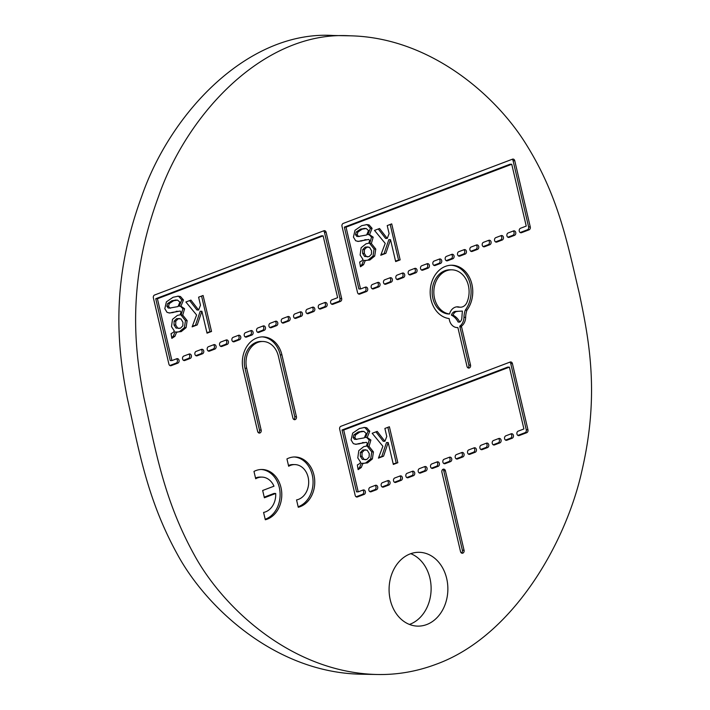 <?xml version="1.0" encoding="UTF-8"?>
<svg xmlns="http://www.w3.org/2000/svg" width="710" height="710" viewBox="0 0 710 710"><rect width="100%" height="100%" fill="white"/><g stroke="black" fill="none" stroke-linecap="round" stroke-linejoin="round"><path stroke-width="1.06" d="M377.134 674.5L360.378 674.189C275.187 672.272 206.113 607.37 177.464 554.483C147.139 499.538 138.885 450.184 127.214 397.707C117.203 346.4 110.485 281.169 141.831 196.049C170.924 112.038 248.713 30.086 333.318 35.5L350.065 35.811C265.46 30.397 187.671 112.349 158.578 196.359C127.232 281.471 133.959 346.702 143.961 398.017C155.641 450.486 163.886 499.849 194.212 554.794C222.86 607.68 291.934 672.583 377.134 674.5C397.165 674.917 416.823 671.509 436.082 664.285C512.327 636.755 566.074 543.505 582.067 470.144C599.48 394.724 589.451 341.652 579.316 293.408C567.778 245.065 559.054 197.504 526.98 145.656C496.352 95.3 429.798 37.435 350.065 35.811M409.448 624.436A36.92 29.394 91.1 0 0 429.932 578.197A36.92 29.394 91.1 0 0 410.753 553.676M197.256 324.905L192.135 326.848L196.599 314.991L185.887 302.007L190.919 300.099L198.623 310.022L200.477 305.202L198.596 297.179L203.095 295.475L211.536 331.464L207.036 333.167L201.897 311.264L197.256 324.905L192.428 326.076M201.897 311.264L200.229 311.237L195.587 324.878M211.536 331.464L206.894 332.555M201.569 296.052L209.867 331.428M198.623 310.022L196.945 309.986L189.641 300.578M385.876 253.319L380.755 255.263L385.219 243.397L374.507 230.413L379.539 228.505L387.243 238.427L389.098 233.608L387.216 225.585L391.716 223.881L400.156 259.869L395.656 261.573L390.518 239.678L385.876 253.319L381.048 254.482M390.518 239.678L388.849 239.643L384.208 253.284M400.156 259.869L395.514 260.961M390.189 224.458L398.487 259.833M387.243 238.427L385.565 238.391L378.261 228.984M383.551 456.184L378.43 458.127L382.894 446.27L372.182 433.286L377.205 431.378L384.909 441.292L386.764 436.472L384.882 428.458L389.391 426.754L397.831 462.734L393.331 464.447L388.192 442.543L383.551 456.184L378.723 457.355M388.192 442.543L386.515 442.516L381.873 456.157M397.831 462.734L393.18 463.834M387.855 427.331L396.153 462.707M384.909 441.292L383.231 441.265L375.927 431.858M183.81 356.056L189.1 354.05A2.308 1.837 -88.9 0 1 189.659 353.953A2.308 1.837 -88.9 0 1 191.443 355.941A2.308 1.837 -88.9 0 1 190.138 358.47L184.849 360.476A2.308 1.837 -88.9 0 1 184.289 360.573A2.308 1.837 -88.9 0 1 182.514 358.586A2.308 1.837 -88.9 0 1 183.81 356.056M188.789 354.175A2.308 1.837 -88.9 0 1 189.774 356.429A2.308 1.837 -88.9 0 1 188.461 358.435L183.491 360.325M233.173 337.33L238.462 335.315A2.308 1.837 -88.9 0 1 239.021 335.218A2.308 1.837 -88.9 0 1 240.796 337.206A2.308 1.837 -88.9 0 1 239.501 339.735L234.211 341.741A2.308 1.837 -88.9 0 1 233.652 341.838A2.308 1.837 -88.9 0 1 231.868 339.859A2.308 1.837 -88.9 0 1 233.173 337.33M238.152 335.439A2.308 1.837 -88.9 0 1 239.137 337.694A2.308 1.837 -88.9 0 1 237.823 339.7L232.845 341.59M282.536 318.595L287.816 316.58A2.308 1.837 -88.9 0 1 288.384 316.483A2.308 1.837 -88.9 0 1 290.159 318.47A2.308 1.837 -88.9 0 1 288.855 321L283.565 323.006A2.308 1.837 -88.9 0 1 283.006 323.103A2.308 1.837 -88.9 0 1 281.231 321.124A2.308 1.837 -88.9 0 1 282.536 318.595M287.506 316.704A2.308 1.837 -88.9 0 1 288.491 318.959A2.308 1.837 -88.9 0 1 287.177 320.964L282.207 322.855M445.41 470.774L464.056 550.268A2.308 1.837 -88.9 0 1 462.245 553.241A2.308 1.837 -88.9 0 1 460.524 551.608L441.886 472.115A2.308 1.837 -88.9 0 1 443.688 469.141A2.308 1.837 -88.9 0 1 445.41 470.774L443.732 470.748L462.379 550.232A2.308 1.837 -88.9 0 1 461.411 552.975M442.845 469.381A2.308 1.837 -88.9 0 1 443.732 470.748M394.787 477.972L400.076 475.966A2.308 1.837 -88.9 0 1 400.635 475.869A2.308 1.837 -88.9 0 1 402.41 477.848A2.308 1.837 -88.9 0 1 401.106 480.377L395.816 482.383A2.308 1.837 -88.9 0 1 395.257 482.489A2.308 1.837 -88.9 0 1 393.482 480.501A2.308 1.837 -88.9 0 1 394.787 477.972M399.757 476.082A2.308 1.837 -88.9 0 1 400.742 478.345A2.308 1.837 -88.9 0 1 399.437 480.351L394.458 482.241M444.14 459.237L449.43 457.231A2.308 1.837 -88.9 0 1 449.989 457.134A2.308 1.837 -88.9 0 1 451.773 459.113A2.308 1.837 -88.9 0 1 450.468 461.642L445.179 463.648A2.308 1.837 -88.9 0 1 444.62 463.754A2.308 1.837 -88.9 0 1 442.836 461.766A2.308 1.837 -88.9 0 1 444.14 459.237M449.119 457.347A2.308 1.837 -88.9 0 1 450.104 459.61A2.308 1.837 -88.9 0 1 448.791 461.615L443.812 463.506M493.503 440.502L498.793 438.496A2.308 1.837 -88.9 0 1 499.352 438.398A2.308 1.837 -88.9 0 1 501.127 440.377A2.308 1.837 -88.9 0 1 499.822 442.907L494.533 444.921A2.308 1.837 -88.9 0 1 493.974 445.019A2.308 1.837 -88.9 0 1 492.199 443.031A2.308 1.837 -88.9 0 1 493.503 440.502M498.473 438.611A2.308 1.837 -88.9 0 1 499.458 440.874A2.308 1.837 -88.9 0 1 498.154 442.88L493.175 444.771M372.43 284.47L377.72 282.456A2.308 1.837 -88.9 0 1 378.288 282.358A2.308 1.837 -88.9 0 1 380.063 284.346A2.308 1.837 -88.9 0 1 378.758 286.875L373.469 288.881A2.308 1.837 -88.9 0 1 372.91 288.979A2.308 1.837 -88.9 0 1 371.135 287A2.308 1.837 -88.9 0 1 372.43 284.47M377.409 282.58A2.308 1.837 -88.9 0 1 378.394 284.834A2.308 1.837 -88.9 0 1 377.081 286.849L372.111 288.73M421.793 265.735L427.083 263.73A2.308 1.837 -88.9 0 1 427.642 263.623A2.308 1.837 -88.9 0 1 429.426 265.611A2.308 1.837 -88.9 0 1 428.121 268.14L422.832 270.146A2.308 1.837 -88.9 0 1 422.272 270.244A2.308 1.837 -88.9 0 1 420.489 268.265A2.308 1.837 -88.9 0 1 421.793 265.735M426.772 263.845A2.308 1.837 -88.9 0 1 427.757 266.099A2.308 1.837 -88.9 0 1 426.444 268.114L421.465 269.995M471.156 247L476.437 244.994A2.308 1.837 -88.9 0 1 477.005 244.888A2.308 1.837 -88.9 0 1 478.78 246.876A2.308 1.837 -88.9 0 1 477.475 249.405L472.185 251.411A2.308 1.837 -88.9 0 1 471.626 251.509A2.308 1.837 -88.9 0 1 469.851 249.53A2.308 1.837 -88.9 0 1 471.156 247M476.126 245.11A2.308 1.837 -88.9 0 1 477.111 247.373A2.308 1.837 -88.9 0 1 475.798 249.379L470.828 251.26M255.698 478.771L253.976 471.431A25.383 20.208 -88.9 0 1 262.052 469.487A25.383 20.208 -88.9 0 1 281.728 492.589A25.383 20.208 -88.9 0 1 265.309 519.764L263.587 512.425A17.768 14.147 91.1 0 0 275.693 493.477L264.377 497.772L262.664 490.486L273.98 486.19A17.768 14.147 91.1 0 0 261.91 477.102A17.768 14.147 91.1 0 0 255.698 478.771M261.91 477.102L260.233 477.067A17.768 14.147 91.1 0 0 255.511 477.999M275.693 493.477L274.016 493.441L264.226 497.16M261.209 469.496A25.383 20.208 -88.9 0 1 280.015 492.083A25.383 20.208 -88.9 0 1 265.194 519.267M508.174 232.951L513.463 230.936A2.308 1.837 -88.9 0 1 514.022 230.839A2.308 1.837 -88.9 0 1 515.797 232.827A2.308 1.837 -88.9 0 1 514.493 235.356L509.203 237.362A2.308 1.837 -88.9 0 1 508.644 237.459A2.308 1.837 -88.9 0 1 506.869 235.48A2.308 1.837 -88.9 0 1 508.174 232.951M513.144 231.061A2.308 1.837 -88.9 0 1 514.129 233.315A2.308 1.837 -88.9 0 1 512.824 235.321L507.845 237.211M458.811 251.677L464.1 249.671A2.308 1.837 -88.9 0 1 464.659 249.574A2.308 1.837 -88.9 0 1 466.443 251.562A2.308 1.837 -88.9 0 1 465.139 254.091L459.849 256.097A2.308 1.837 -88.9 0 1 459.29 256.195A2.308 1.837 -88.9 0 1 457.506 254.207A2.308 1.837 -88.9 0 1 458.811 251.677M463.79 249.796A2.308 1.837 -88.9 0 1 464.775 252.05A2.308 1.837 -88.9 0 1 463.461 254.056L458.483 255.946M409.457 270.412L414.746 268.407A2.308 1.837 -88.9 0 1 415.306 268.309A2.308 1.837 -88.9 0 1 417.081 270.297A2.308 1.837 -88.9 0 1 415.776 272.826L410.486 274.832A2.308 1.837 -88.9 0 1 409.927 274.93A2.308 1.837 -88.9 0 1 408.152 272.942A2.308 1.837 -88.9 0 1 409.457 270.412M414.427 268.531A2.308 1.837 -88.9 0 1 415.412 270.785A2.308 1.837 -88.9 0 1 414.108 272.791L409.129 274.681M526.243 226.091L511.741 164.267L510.064 164.232L344.359 227.129L358.861 288.952L360.538 288.988L365.384 287.142A2.308 1.837 -88.9 0 1 365.943 287.044A2.308 1.837 -88.9 0 1 367.727 289.032A2.308 1.837 -88.9 0 1 366.422 291.561L359.81 294.064A2.308 1.837 -88.9 0 1 359.251 294.171A2.308 1.837 -88.9 0 1 357.529 292.529L341.989 226.286A2.308 1.837 -88.9 0 1 343.241 223.41L512.469 159.182A2.308 1.837 -88.9 0 1 513.028 159.076A2.308 1.837 -88.9 0 1 514.75 160.717L530.281 226.96A2.308 1.837 -88.9 0 1 529.039 229.836L521.548 232.676A2.308 1.837 -88.9 0 1 520.989 232.782A2.308 1.837 -88.9 0 1 519.205 230.794A2.308 1.837 -88.9 0 1 520.51 228.265L526.243 226.091M512.15 159.297A2.308 1.837 -88.9 0 1 513.073 160.691L528.613 226.925A2.308 1.837 -88.9 0 1 527.361 229.8L520.182 232.525M365.073 287.266A2.308 1.837 -88.9 0 1 366.058 289.52A2.308 1.837 -88.9 0 1 364.745 291.526L358.443 293.922M511.741 164.267L346.036 227.156L360.538 288.988M346.036 227.156L344.359 227.129M481.158 445.188L486.448 443.173A2.308 1.837 -88.9 0 1 487.007 443.075A2.308 1.837 -88.9 0 1 488.791 445.063A2.308 1.837 -88.9 0 1 487.486 447.593L482.197 449.599A2.308 1.837 -88.9 0 1 481.637 449.696A2.308 1.837 -88.9 0 1 479.853 447.717A2.308 1.837 -88.9 0 1 481.158 445.188M486.137 443.297A2.308 1.837 -88.9 0 1 487.122 445.552A2.308 1.837 -88.9 0 1 485.809 447.566L480.839 449.448M431.804 463.923L437.094 461.908A2.308 1.837 -88.9 0 1 437.653 461.811A2.308 1.837 -88.9 0 1 439.428 463.799A2.308 1.837 -88.9 0 1 438.123 466.328L432.843 468.334A2.308 1.837 -88.9 0 1 432.275 468.431A2.308 1.837 -88.9 0 1 430.5 466.452A2.308 1.837 -88.9 0 1 431.804 463.923M436.774 462.032A2.308 1.837 -88.9 0 1 437.759 464.287A2.308 1.837 -88.9 0 1 436.455 466.301L431.476 468.183M382.442 482.658L387.731 480.643A2.308 1.837 -88.9 0 1 388.29 480.546A2.308 1.837 -88.9 0 1 390.074 482.534A2.308 1.837 -88.9 0 1 388.769 485.063L383.48 487.069A2.308 1.837 -88.9 0 1 382.921 487.166A2.308 1.837 -88.9 0 1 381.137 485.187A2.308 1.837 -88.9 0 1 382.442 482.658M387.42 480.768A2.308 1.837 -88.9 0 1 388.405 483.022A2.308 1.837 -88.9 0 1 387.092 485.028L382.122 486.918M319.553 304.537L324.843 302.531A2.308 1.837 -88.9 0 1 325.402 302.433A2.308 1.837 -88.9 0 1 327.177 304.421A2.308 1.837 -88.9 0 1 325.872 306.951L320.583 308.957A2.308 1.837 -88.9 0 1 320.024 309.054A2.308 1.837 -88.9 0 1 318.249 307.066A2.308 1.837 -88.9 0 1 319.553 304.537M324.523 302.655A2.308 1.837 -88.9 0 1 325.508 304.909A2.308 1.837 -88.9 0 1 324.204 306.915L319.225 308.806M270.19 323.272L275.48 321.266A2.308 1.837 -88.9 0 1 276.039 321.168A2.308 1.837 -88.9 0 1 277.823 323.156A2.308 1.837 -88.9 0 1 276.518 325.686L271.229 327.692A2.308 1.837 -88.9 0 1 270.67 327.789A2.308 1.837 -88.9 0 1 268.886 325.801A2.308 1.837 -88.9 0 1 270.19 323.272M275.169 321.39A2.308 1.837 -88.9 0 1 276.154 323.645A2.308 1.837 -88.9 0 1 274.841 325.65L269.862 327.541M220.837 342.007L226.117 340.001A2.308 1.837 -88.9 0 1 226.685 339.904A2.308 1.837 -88.9 0 1 228.46 341.892A2.308 1.837 -88.9 0 1 227.156 344.421L221.866 346.427A2.308 1.837 -88.9 0 1 221.307 346.524A2.308 1.837 -88.9 0 1 219.532 344.536A2.308 1.837 -88.9 0 1 220.837 342.007M225.807 340.117A2.308 1.837 -88.9 0 1 226.792 342.38A2.308 1.837 -88.9 0 1 225.478 344.385L220.508 346.276M337.623 297.685L323.121 235.853L321.444 235.827L155.738 298.724L170.24 360.547L171.918 360.573L176.763 358.736A2.308 1.837 -88.9 0 1 177.322 358.639A2.308 1.837 -88.9 0 1 179.097 360.627A2.308 1.837 -88.9 0 1 177.802 363.156L171.19 365.659A2.308 1.837 -88.9 0 1 170.631 365.756A2.308 1.837 -88.9 0 1 168.909 364.123L153.369 297.88A2.308 1.837 -88.9 0 1 154.611 295.005L323.849 230.768A2.308 1.837 -88.9 0 1 324.408 230.67A2.308 1.837 -88.9 0 1 326.13 232.312L341.661 298.555A2.308 1.837 -88.9 0 1 340.418 301.43L332.928 304.27A2.308 1.837 -88.9 0 1 332.369 304.368A2.308 1.837 -88.9 0 1 330.585 302.389A2.308 1.837 -88.9 0 1 331.889 299.86L337.623 297.685M323.529 230.892A2.308 1.837 -88.9 0 1 324.452 232.276L339.983 298.519A2.308 1.837 -88.9 0 1 338.741 301.395L331.561 304.12M176.453 358.852A2.308 1.837 -88.9 0 1 177.438 361.115A2.308 1.837 -88.9 0 1 176.124 363.121L169.823 365.508M323.121 235.853L157.416 298.75L171.918 360.573M157.416 298.75L155.738 298.724M196.155 351.379L201.445 349.373A2.308 1.837 -88.9 0 1 202.004 349.267A2.308 1.837 -88.9 0 1 203.779 351.255A2.308 1.837 -88.9 0 1 202.474 353.784L197.185 355.79A2.308 1.837 -88.9 0 1 196.626 355.887A2.308 1.837 -88.9 0 1 194.851 353.908A2.308 1.837 -88.9 0 1 196.155 351.379M201.125 349.489A2.308 1.837 -88.9 0 1 202.11 351.752A2.308 1.837 -88.9 0 1 200.806 353.757L195.827 355.639M245.509 332.644L250.799 330.638A2.308 1.837 -88.9 0 1 251.358 330.532A2.308 1.837 -88.9 0 1 253.142 332.52A2.308 1.837 -88.9 0 1 251.837 335.049L246.547 337.055A2.308 1.837 -88.9 0 1 245.988 337.161A2.308 1.837 -88.9 0 1 244.204 335.173A2.308 1.837 -88.9 0 1 245.509 332.644M250.488 330.753A2.308 1.837 -88.9 0 1 251.473 333.017A2.308 1.837 -88.9 0 1 250.16 335.022L245.19 336.904M294.872 313.909L300.161 311.903A2.308 1.837 -88.9 0 1 300.72 311.805A2.308 1.837 -88.9 0 1 302.495 313.784A2.308 1.837 -88.9 0 1 301.191 316.314L295.91 318.32A2.308 1.837 -88.9 0 1 295.342 318.426A2.308 1.837 -88.9 0 1 293.567 316.438A2.308 1.837 -88.9 0 1 294.872 313.909M299.851 312.018A2.308 1.837 -88.9 0 1 300.827 314.281A2.308 1.837 -88.9 0 1 299.522 316.287L294.543 318.178M523.909 428.955L509.407 367.132L507.73 367.105L342.034 430.003L356.526 491.826L358.204 491.853L363.05 490.015A2.308 1.837 -88.9 0 1 363.618 489.918A2.308 1.837 -88.9 0 1 365.393 491.897A2.308 1.837 -88.9 0 1 364.088 494.426L357.476 496.938A2.308 1.837 -88.9 0 1 356.917 497.035A2.308 1.837 -88.9 0 1 355.195 495.403L339.664 429.159A2.308 1.837 -88.9 0 1 340.906 426.284L510.135 362.047A2.308 1.837 -88.9 0 1 510.694 361.949A2.308 1.837 -88.9 0 1 512.416 363.591L527.956 429.825A2.308 1.837 -88.9 0 1 526.705 432.709L519.214 435.549A2.308 1.837 -88.9 0 1 518.655 435.647A2.308 1.837 -88.9 0 1 516.88 433.659A2.308 1.837 -88.9 0 1 518.185 431.13L523.909 428.955M509.824 362.171A2.308 1.837 -88.9 0 1 510.738 363.555L526.279 429.798A2.308 1.837 -88.9 0 1 525.036 432.674L517.856 435.399M362.739 490.131A2.308 1.837 -88.9 0 1 363.724 492.394A2.308 1.837 -88.9 0 1 362.411 494.4L356.118 496.787M509.407 367.132L343.702 430.029L358.204 491.853M343.702 430.029L342.034 430.003M407.123 473.286L412.412 471.28A2.308 1.837 -88.9 0 1 412.971 471.183A2.308 1.837 -88.9 0 1 414.755 473.162A2.308 1.837 -88.9 0 1 413.451 475.691L408.161 477.706A2.308 1.837 -88.9 0 1 407.602 477.803A2.308 1.837 -88.9 0 1 405.818 475.815A2.308 1.837 -88.9 0 1 407.123 473.286M412.102 471.396A2.308 1.837 -88.9 0 1 413.087 473.659A2.308 1.837 -88.9 0 1 411.773 475.665L406.794 477.555M456.486 454.551L461.766 452.545A2.308 1.837 -88.9 0 1 462.334 452.447A2.308 1.837 -88.9 0 1 464.109 454.435A2.308 1.837 -88.9 0 1 462.805 456.965L457.515 458.971A2.308 1.837 -88.9 0 1 456.956 459.068A2.308 1.837 -88.9 0 1 455.181 457.08A2.308 1.837 -88.9 0 1 456.486 454.551M461.456 452.661A2.308 1.837 -88.9 0 1 462.441 454.924A2.308 1.837 -88.9 0 1 461.127 456.929L456.157 458.82M505.839 435.816L511.129 433.81A2.308 1.837 -88.9 0 1 511.688 433.712A2.308 1.837 -88.9 0 1 513.472 435.7A2.308 1.837 -88.9 0 1 512.167 438.23L506.878 440.236A2.308 1.837 -88.9 0 1 506.319 440.333A2.308 1.837 -88.9 0 1 504.535 438.345A2.308 1.837 -88.9 0 1 505.839 435.816M510.818 433.925A2.308 1.837 -88.9 0 1 511.803 436.188A2.308 1.837 -88.9 0 1 510.49 438.194L505.511 440.085M384.776 279.784L390.065 277.779A2.308 1.837 -88.9 0 1 390.624 277.681A2.308 1.837 -88.9 0 1 392.399 279.66A2.308 1.837 -88.9 0 1 391.095 282.189L385.814 284.195A2.308 1.837 -88.9 0 1 385.246 284.302A2.308 1.837 -88.9 0 1 383.471 282.314A2.308 1.837 -88.9 0 1 384.776 279.784M389.746 277.894A2.308 1.837 -88.9 0 1 390.731 280.157A2.308 1.837 -88.9 0 1 389.426 282.163L384.447 284.053M434.13 261.049L439.419 259.043A2.308 1.837 -88.9 0 1 439.978 258.946A2.308 1.837 -88.9 0 1 441.762 260.925A2.308 1.837 -88.9 0 1 440.457 263.454L435.168 265.469A2.308 1.837 -88.9 0 1 434.609 265.567A2.308 1.837 -88.9 0 1 432.834 263.579A2.308 1.837 -88.9 0 1 434.13 261.049M439.108 259.159A2.308 1.837 -88.9 0 1 440.093 261.422A2.308 1.837 -88.9 0 1 438.78 263.428L433.81 265.318M483.492 242.314L488.782 240.308A2.308 1.837 -88.9 0 1 489.341 240.211A2.308 1.837 -88.9 0 1 491.116 242.19A2.308 1.837 -88.9 0 1 489.82 244.719L484.531 246.734A2.308 1.837 -88.9 0 1 483.971 246.832A2.308 1.837 -88.9 0 1 482.188 244.843A2.308 1.837 -88.9 0 1 483.492 242.314M488.471 240.424A2.308 1.837 -88.9 0 1 489.456 242.687A2.308 1.837 -88.9 0 1 488.143 244.693L483.164 246.583M288.659 466.257L286.938 458.926A25.383 20.208 -88.9 0 1 295.014 456.974A25.383 20.208 -88.9 0 1 314.69 480.084A25.383 20.208 -88.9 0 1 298.271 507.259L296.549 499.92A17.768 14.147 91.1 0 0 308.664 481.14A17.768 14.147 91.1 0 0 294.872 464.589A17.768 14.147 91.1 0 0 288.659 466.257M294.872 464.589L293.195 464.562A17.768 14.147 91.1 0 0 288.473 465.485M294.18 456.983A25.383 20.208 -88.9 0 1 312.977 479.57A25.383 20.208 -88.9 0 1 298.156 506.762M495.828 237.628L501.118 235.622A2.308 1.837 -88.9 0 1 501.677 235.525A2.308 1.837 -88.9 0 1 503.461 237.513A2.308 1.837 -88.9 0 1 502.156 240.042L496.867 242.048A2.308 1.837 -88.9 0 1 496.308 242.145A2.308 1.837 -88.9 0 1 494.524 240.157A2.308 1.837 -88.9 0 1 495.828 237.628M500.807 235.738A2.308 1.837 -88.9 0 1 501.792 238.001A2.308 1.837 -88.9 0 1 500.479 240.007L495.509 241.897M446.475 256.363L451.764 254.358A2.308 1.837 -88.9 0 1 452.323 254.26A2.308 1.837 -88.9 0 1 454.098 256.248A2.308 1.837 -88.9 0 1 452.794 258.777L447.513 260.783A2.308 1.837 -88.9 0 1 446.945 260.881A2.308 1.837 -88.9 0 1 445.17 258.893A2.308 1.837 -88.9 0 1 446.475 256.363M451.445 254.473A2.308 1.837 -88.9 0 1 452.43 256.736A2.308 1.837 -88.9 0 1 451.125 258.742L446.146 260.632M397.112 275.098L402.401 273.093A2.308 1.837 -88.9 0 1 402.961 272.995A2.308 1.837 -88.9 0 1 404.744 274.983A2.308 1.837 -88.9 0 1 403.44 277.512L398.15 279.518A2.308 1.837 -88.9 0 1 397.591 279.616A2.308 1.837 -88.9 0 1 395.807 277.628A2.308 1.837 -88.9 0 1 397.112 275.098M402.091 273.208A2.308 1.837 -88.9 0 1 403.076 275.471A2.308 1.837 -88.9 0 1 401.762 277.477L396.792 279.367M449.536 313.989A10.384 8.271 -88.9 0 1 457.577 306.818A10.384 8.271 -88.9 0 1 458.909 306.977A9.088 7.233 91.1 0 0 460.417 307.208A9.088 7.233 91.1 0 0 466.967 302.345A22.143 17.626 91.1 0 0 451.871 269.827A22.143 17.626 91.1 0 0 433.872 290.692A22.143 17.626 91.1 0 0 449.536 313.989L447.868 313.962A22.143 17.626 91.1 0 1 432.195 290.656A22.143 17.626 91.1 0 1 450.193 269.8L451.871 269.827M458.909 306.977L457.231 306.951A9.088 7.233 91.1 0 0 458.74 307.173L460.417 307.208M456.734 306.853A10.384 8.271 -88.9 0 1 457.231 306.951M457.506 311.433A5.769 4.597 91.1 0 0 457.488 311.433A5.769 4.597 91.1 0 0 453.095 315.169L451.418 315.133A18.46 14.697 -88.9 0 1 458.127 322.047L459.796 322.074A5.769 4.597 91.1 0 0 461.757 318.914L462.379 311.078L455.811 311.397A5.769 4.597 91.1 0 0 455.811 311.397A5.769 4.597 91.1 0 0 451.418 315.133M462.379 311.078L455.891 311.406M453.095 315.169A18.46 14.697 -88.9 0 1 459.796 322.074M461.402 326.227A18.46 14.697 -88.9 0 1 461.58 326.928L470.535 365.109A2.308 1.837 -88.9 0 1 468.733 368.082A2.308 1.837 -88.9 0 1 467.011 366.44L458.056 328.268A13.845 11.023 91.1 0 0 457.879 327.558A10.384 8.271 -88.9 0 1 457.187 327.576A10.384 8.271 -88.9 0 1 449.181 318.586A13.845 11.023 91.1 0 0 448.587 318.497A26.749 21.3 -88.9 0 1 430.233 290.07A26.749 21.3 -88.9 0 1 451.959 265.22A26.749 21.3 -88.9 0 1 471.112 281.435A26.749 21.3 -88.9 0 1 466.967 310.137A18.46 14.697 91.1 0 0 465.645 317.361A10.384 8.271 -88.9 0 1 461.402 326.227L459.734 326.192A18.46 14.697 -88.9 0 1 459.911 326.902L468.866 365.073A2.308 1.837 -88.9 0 1 467.899 367.815M466.967 310.137L465.298 310.11A18.46 14.697 91.1 0 0 463.976 317.334A10.384 8.271 -88.9 0 1 459.734 326.192M451.116 265.229A26.749 21.3 -88.9 0 1 469.594 281.888A26.749 21.3 -88.9 0 1 465.298 310.11M457.879 327.558L456.503 327.532M468.822 449.865L474.111 447.859A2.308 1.837 -88.9 0 1 474.671 447.761A2.308 1.837 -88.9 0 1 476.445 449.749A2.308 1.837 -88.9 0 1 475.15 452.279L469.86 454.285A2.308 1.837 -88.9 0 1 469.301 454.382A2.308 1.837 -88.9 0 1 467.517 452.394A2.308 1.837 -88.9 0 1 468.822 449.865M473.801 447.983A2.308 1.837 -88.9 0 1 474.786 450.238A2.308 1.837 -88.9 0 1 473.472 452.243L468.493 454.134M419.459 468.6L424.749 466.594A2.308 1.837 -88.9 0 1 425.308 466.497A2.308 1.837 -88.9 0 1 427.092 468.485A2.308 1.837 -88.9 0 1 425.787 471.014L420.498 473.02A2.308 1.837 -88.9 0 1 419.938 473.117A2.308 1.837 -88.9 0 1 418.163 471.129A2.308 1.837 -88.9 0 1 419.459 468.6M424.438 466.718A2.308 1.837 -88.9 0 1 425.423 468.973A2.308 1.837 -88.9 0 1 424.11 470.978L419.14 472.869M370.105 487.335L375.395 485.329A2.308 1.837 -88.9 0 1 375.954 485.232A2.308 1.837 -88.9 0 1 377.729 487.22A2.308 1.837 -88.9 0 1 376.424 489.749L371.144 491.755A2.308 1.837 -88.9 0 1 370.576 491.853A2.308 1.837 -88.9 0 1 368.801 489.865A2.308 1.837 -88.9 0 1 370.105 487.335M375.075 485.454A2.308 1.837 -88.9 0 1 376.06 487.708A2.308 1.837 -88.9 0 1 374.756 489.714L369.777 491.604M307.208 309.223L312.498 307.217A2.308 1.837 -88.9 0 1 313.057 307.119A2.308 1.837 -88.9 0 1 314.841 309.098A2.308 1.837 -88.9 0 1 313.536 311.637L308.246 313.642A2.308 1.837 -88.9 0 1 307.687 313.74A2.308 1.837 -88.9 0 1 305.904 311.752A2.308 1.837 -88.9 0 1 307.208 309.223M312.187 307.332A2.308 1.837 -88.9 0 1 313.172 309.595A2.308 1.837 -88.9 0 1 311.859 311.601L306.889 313.492M257.854 327.958L263.144 325.952A2.308 1.837 -88.9 0 1 263.703 325.855A2.308 1.837 -88.9 0 1 265.478 327.834A2.308 1.837 -88.9 0 1 264.173 330.363L258.884 332.378A2.308 1.837 -88.9 0 1 258.325 332.475A2.308 1.837 -88.9 0 1 256.55 330.487A2.308 1.837 -88.9 0 1 257.854 327.958M262.824 326.067A2.308 1.837 -88.9 0 1 263.809 328.331A2.308 1.837 -88.9 0 1 262.505 330.336L257.526 332.227M208.491 346.693L213.781 344.687A2.308 1.837 -88.9 0 1 214.34 344.59A2.308 1.837 -88.9 0 1 216.124 346.569A2.308 1.837 -88.9 0 1 214.819 349.098L209.53 351.113A2.308 1.837 -88.9 0 1 208.971 351.21A2.308 1.837 -88.9 0 1 207.187 349.222A2.308 1.837 -88.9 0 1 208.491 346.693M213.47 344.803A2.308 1.837 -88.9 0 1 214.455 347.066A2.308 1.837 -88.9 0 1 213.142 349.071L208.163 350.962M262.922 341.483A20.767 16.534 91.1 0 0 246.672 368.268L261.173 430.1A2.308 1.837 -88.9 0 1 259.363 433.073A2.308 1.837 -88.9 0 1 257.641 431.431L243.148 369.608A25.383 20.208 -88.9 0 1 263.002 336.877A25.383 20.208 -88.9 0 1 281.923 354.893L296.425 416.717A2.308 1.837 -88.9 0 1 294.623 419.69A2.308 1.837 -88.9 0 1 292.902 418.057L278.4 356.225A20.767 16.534 91.1 0 0 262.922 341.483L261.245 341.457A20.767 16.534 91.1 0 0 244.994 368.241L259.496 430.065A2.308 1.837 -88.9 0 1 258.529 432.807M262.167 336.877A25.383 20.208 -88.9 0 1 280.255 354.858L294.757 416.681A2.308 1.837 -88.9 0 1 293.789 419.424M369.102 457.116L369.253 453.601L367.212 450.193L364.487 450.042L362.073 452.492L360.396 452.456L360.316 456.264L362.34 459.361L366.706 459.521L369.102 457.116M365.819 449.794L362.81 450.016L360.396 452.456M362.073 452.492L361.993 456.29L364.017 459.388L365.375 459.778M363.866 431.387L359.881 432.026L355.595 434.866L354.831 437.555L356.145 439.304L364.319 437.857L366.191 433.437L363.866 431.387L361.541 431.307M362.189 431.352L358.213 431.991L353.926 434.839L353.163 437.529L354.467 439.277L356.899 439.41L354.467 439.277M361.248 467.553L358.124 469.638L357.343 464.917L359.571 463.692L360.6 462.245L357.787 457.888L358.798 450.619L363.715 446.661L366.395 446.111L367.345 443.351L366.431 442.321L356.012 444.3L353.349 443.643L351.095 439.978L352.675 433.135L359.34 428.556L364.638 427.447L366.759 427.793L369.75 431.21L367.221 437.502L370.877 440.04L369.031 446.386L373.433 451.915L372.368 458.935L367.478 462.911L362.97 463.31L361.248 467.553L359.571 467.517L358 468.866M362.97 463.31L361.292 463.284L359.571 467.517M372.368 458.935L370.691 458.9L365.801 462.876L363.564 463.435M369.031 446.386L367.354 446.359L371.765 451.888L370.691 458.9M366.75 437.493L369.2 440.014L367.354 446.359M367.221 437.502L365.543 437.475L368.073 431.183L365.082 427.766L363.777 427.473M359.517 443.83L355.213 444.238M366.431 442.321L357.84 443.794M371.436 254.242L371.578 250.728L369.537 247.328L366.813 247.178L364.399 249.618L362.73 249.592L362.65 253.39L364.674 256.488L369.04 256.647L371.436 254.242M368.144 246.92L365.144 247.142L362.73 249.592M364.399 249.618L364.319 253.426L366.342 256.523L367.709 256.905M366.2 228.513L362.215 229.152L357.929 232.001L357.165 234.69L358.47 236.439L366.644 234.983L368.517 230.564L366.2 228.513L363.875 228.434M364.523 228.487L360.538 229.126L356.251 231.966L355.488 234.655L356.802 236.403L359.224 236.536L356.802 236.403M363.582 264.679L360.458 266.765L359.677 262.043L361.905 260.827L362.934 259.372L360.121 255.014L361.124 247.746L366.049 243.787L368.73 243.237L369.679 240.477L368.765 239.456L358.346 241.427L355.683 240.77L353.429 237.105L355.009 230.271L361.674 225.682L366.972 224.573L369.094 224.928L372.084 228.345L369.546 234.637L373.203 237.175L371.357 243.521L375.767 249.05L374.702 256.061L369.812 260.037L365.295 260.437L363.582 264.679L361.905 264.652L360.334 265.993M365.295 260.437L363.627 260.41L361.905 264.652M374.702 256.061L373.025 256.035L368.135 260.011L365.898 260.561M371.357 243.521L369.688 243.486L374.09 249.015L373.025 256.035M369.085 234.628L371.534 237.14L369.688 243.486M369.546 234.637L367.878 234.602L370.407 228.309L367.416 224.892L366.111 224.6M361.851 240.956L357.547 241.373M368.765 239.456L360.174 240.921M182.816 325.837L182.958 322.322L180.917 318.923L178.192 318.772L175.778 321.213L174.11 321.177L174.03 324.985L176.044 328.082L180.42 328.242L182.816 325.837M179.523 318.515L176.524 318.737L174.11 321.177M175.778 321.213L175.698 325.011L177.722 328.118L179.089 328.499M177.58 300.108L173.595 300.747L169.308 303.587L168.545 306.285L169.85 308.033L178.024 306.578L179.896 302.158L177.58 300.108L175.255 300.028M175.902 300.082L171.918 300.72L167.631 303.56L166.868 306.25L168.172 307.998L170.604 308.131L168.172 307.998M174.953 336.274L171.838 338.359L171.057 333.638L173.284 332.422L174.314 330.966L171.5 326.609L172.503 319.34L177.429 315.382L180.109 314.832L181.059 312.072L180.145 311.042L169.726 313.021L167.063 312.364L164.809 308.699L166.388 301.865L173.054 297.277L178.352 296.168L180.464 296.514L183.464 299.931L180.926 306.223L184.582 308.77L182.736 315.107L187.147 320.636L186.082 327.656L181.183 331.632L176.675 332.031L174.953 336.274L173.284 336.238L171.705 337.587M176.675 332.031L174.997 332.005L173.284 336.238M186.082 327.656L184.405 327.621L179.515 331.597L177.278 332.156M182.736 315.107L181.068 315.08L185.47 320.609L184.405 327.621M180.455 306.214L182.914 308.735L181.068 315.08M180.926 306.223L179.257 306.196L181.787 299.904L178.796 296.487L177.491 296.194M173.222 312.551L168.927 312.968M180.145 311.042L171.554 312.515M446.679 578.499A36.92 29.394 -88.9 0 1 417.791 626.122A36.92 29.394 -88.9 0 1 389.089 588.661A36.92 29.394 -88.9 0 1 419.157 552.3A36.92 29.394 -88.9 0 1 446.679 578.499M184.849 360.476L183.73 360.458M190.138 358.47L188.461 358.435M234.211 341.741L233.093 341.723M239.501 339.735L237.823 339.7M283.565 323.006L282.447 322.988M288.855 321L287.177 320.964M464.056 550.268L462.379 550.232M395.816 482.383L394.707 482.365M401.106 480.377L399.437 480.351M445.179 463.648L444.061 463.63M450.468 461.642L448.791 461.615M494.533 444.921L493.423 444.895M499.822 442.907L498.154 442.88M373.469 288.881L372.351 288.863M378.758 286.875L377.081 286.849M422.832 270.146L421.713 270.128M428.121 268.14L426.444 268.114M472.185 251.411L471.067 251.393M477.475 249.405L475.798 249.379M509.203 237.362L508.094 237.344M514.493 235.356L512.824 235.321M459.849 256.097L458.731 256.079M465.139 254.091L463.461 254.056M410.486 274.832L409.377 274.814M415.776 272.826L414.108 272.791M521.548 232.676L520.43 232.658M529.039 229.836L527.361 229.8M530.281 226.96L528.613 226.925M514.75 160.717L513.073 160.691M359.81 294.064L358.692 294.046M366.422 291.561L364.745 291.526M482.197 449.599L481.078 449.581M487.486 447.593L485.809 447.566M432.843 468.334L431.724 468.316M438.123 466.328L436.455 466.301M383.48 487.069L382.362 487.051M388.769 485.063L387.092 485.028M320.583 308.957L319.473 308.939M325.872 306.951L324.204 306.915M271.229 327.692L270.111 327.674M276.518 325.686L274.841 325.65M221.866 346.427L220.748 346.409M227.156 344.421L225.478 344.385M332.928 304.27L331.81 304.253M340.418 301.43L338.741 301.395M341.661 298.555L339.983 298.519M326.13 232.312L324.452 232.276M171.19 365.659L170.072 365.641M177.802 363.156L176.124 363.121M197.185 355.79L196.075 355.772M202.474 353.784L200.806 353.757M246.547 337.055L245.429 337.037M251.837 335.049L250.16 335.022M295.91 318.32L294.792 318.302M301.191 316.314L299.522 316.287M519.214 435.549L518.096 435.532M526.705 432.709L525.036 432.674M527.956 429.825L526.279 429.798M512.416 363.591L510.738 363.555M357.476 496.938L356.358 496.92M364.088 494.426L362.411 494.4M408.161 477.706L407.043 477.679M413.451 475.691L411.773 475.665M457.515 458.971L456.397 458.944M462.805 456.965L461.127 456.929M506.878 440.236L505.76 440.209M512.167 438.23L510.49 438.194M385.814 284.195L384.696 284.177M391.095 282.189L389.426 282.163M435.168 265.469L434.05 265.442M440.457 263.454L438.78 263.428M484.531 246.734L483.412 246.707M489.82 244.719L488.143 244.693M496.867 242.048L495.749 242.03M502.156 240.042L500.479 240.007M447.513 260.783L446.395 260.756M452.794 258.777L451.125 258.742M398.15 279.518L397.032 279.491M403.44 277.512L401.762 277.477M457.471 311.433L455.829 311.397M470.535 365.109L468.866 365.073M461.58 326.928L459.911 326.902M465.645 317.361L463.976 317.334M469.86 454.285L468.742 454.267M475.15 452.279L473.472 452.243M420.498 473.02L419.379 473.002M425.787 471.014L424.11 470.978M371.144 491.755L370.025 491.737M376.424 489.749L374.756 489.714M308.246 313.642L307.128 313.616M313.536 311.637L311.859 311.601M258.884 332.378L257.774 332.351M264.173 330.363L262.505 330.336M209.53 351.113L208.412 351.086M214.819 349.098L213.142 349.071M261.173 430.1L259.496 430.065M246.672 368.268L244.994 368.241M296.425 416.717L294.757 416.681M281.923 354.893L280.255 354.858M364.487 450.042L362.81 450.016M361.993 456.29L360.316 456.264M364.017 459.388L362.34 459.361M359.881 432.026L358.213 431.991M355.595 434.866L353.926 434.839M354.831 437.555L353.163 437.529M367.478 462.911L365.801 462.876M373.433 451.915L371.765 451.888M370.877 440.04L369.2 440.014M369.75 431.21L368.073 431.183M366.759 427.793L365.082 427.766M364.159 442.596L362.482 442.561M366.813 247.178L365.144 247.142M364.319 253.426L362.65 253.39M366.342 256.523L364.674 256.488M362.215 229.152L360.538 229.126M357.929 232.001L356.251 231.966M357.165 234.69L355.488 234.655M369.812 260.037L368.135 260.011M375.767 249.05L374.09 249.015M373.203 237.175L371.534 237.14M372.084 228.345L370.407 228.309M369.094 224.928L367.416 224.892M366.484 239.723L364.816 239.696M178.192 318.772L176.524 318.737M175.698 325.011L174.03 324.985M177.722 328.118L176.044 328.082M173.595 300.747L171.918 300.72M169.308 303.587L167.631 303.56M168.545 306.285L166.868 306.25M181.183 331.632L179.515 331.597M187.147 320.636L185.47 320.609M184.582 308.77L182.914 308.735M183.464 299.931L181.787 299.904M180.464 296.514L178.796 296.487M177.864 311.317L176.195 311.282"/></g></svg>
